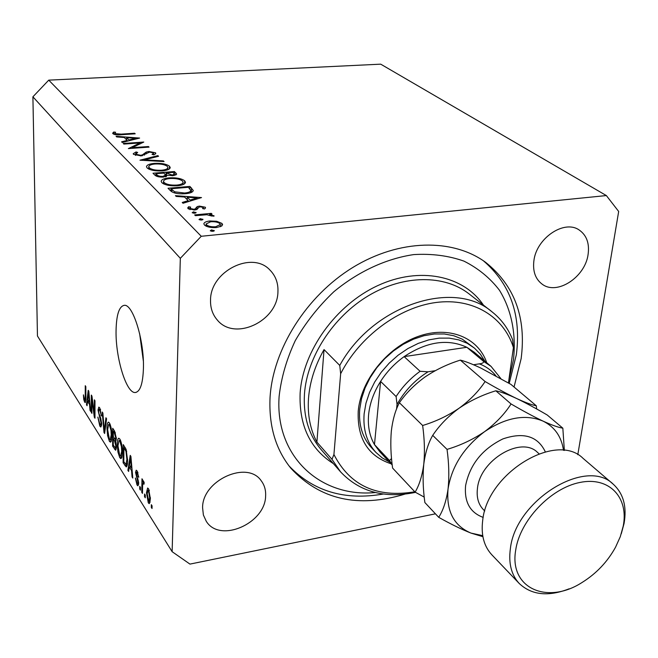<?xml version="1.0" encoding="UTF-8"?>
<svg xmlns="http://www.w3.org/2000/svg" width="658" height="658" viewBox="0 0 658 658"><rect width="100%" height="100%" fill="white"/><g stroke="black" fill="none" stroke-linecap="round" stroke-linejoin="round"><path stroke-width="0.99" d="M116.055 330.826C115.52 357.936 126.402 393.624 135.285 392.505C140.203 391.757 142.918 383.606 143.436 368.052C144.275 340.367 132.867 303.799 124.272 305.328C119.114 306.315 116.376 314.812 116.055 330.826M139.652 333.729L143.345 360.995M514.046 387.019L521.144 358.635C526.433 317.748 514.663 285.704 485.843 262.509C452.951 238.196 399.406 238.912 352.861 267.444C306.332 295.927 272.782 349.382 270.043 397.72C268.76 426.022 275.727 449.562 290.935 468.323C320.018 499.677 357.985 508.289 404.834 494.15M202.59 507.746L203.38 514.984L206.267 521.284C219.747 543.475 265.437 523.497 265.618 495.926C265.931 490.111 264.467 485.069 261.234 480.801C247.392 459.95 202.179 480.307 202.59 507.746M533.877 260.913C532.676 271.269 535.39 278.984 542.036 284.067C556.841 295.746 585.233 277.248 588.112 254.333C589.584 243.32 586.615 235.219 579.205 230.02C564.293 219.295 536.278 238.237 533.877 260.913M210.535 300.147C210.33 307.952 212.583 314.565 217.272 319.985C234.61 341.535 277.544 321.269 277.931 291.963C278.342 283.162 275.661 275.842 269.895 270.002C252.096 250.385 210.239 271.269 210.535 300.147M577.798 454.719L618.676 211.473L606.363 195.566L380.711 64.163L48.741 80.144L32.9 96.808L180.325 258.314L172.133 551.692L189.956 564.103L435.44 513.824M139.998 142.951L123.844 144.069L123.252 143.477L143.781 142.062L132.192 147.68L148.428 146.537L149.053 147.129L128.368 148.593L139.998 142.951L139.981 144.02M141.199 155.897L133.541 154.35L133.212 153.725L136.042 151.94L137.678 152.442L135.696 154.194L140.606 155.28L142.408 154.877L146.183 152.088L148.947 151.48L155.518 152.796L155.831 153.363L153.89 154.869L152.031 154.408L153.536 153.281L153.322 152.886L149.662 152.08L141.199 155.897M139.965 160.19L157.879 155.617L158.562 156.275L144.406 159.812L163.373 160.897L164.072 161.572L139.965 160.19M147.162 167.979L146.487 166.729C146.759 164.969 149.415 163.842 154.466 163.373C161.416 163.044 166.416 163.99 169.46 166.194L170.216 167.543C169.953 169.295 167.297 170.406 162.238 170.883C155.148 171.212 150.123 170.241 147.162 167.979M161.901 182.735L161.177 181.386C161.44 179.544 164.13 178.367 169.238 177.857C176.344 177.496 181.485 178.483 184.659 180.794L185.474 182.258C185.219 184.084 182.529 185.252 177.413 185.762C170.167 186.124 164.993 185.112 161.901 182.735M175.431 195.665L201.521 197.581L183.031 203.256L182.241 202.467L188.213 200.641L184.553 197.022L176.212 196.438L175.431 195.665M210.256 230.818L211.457 229.889L214.278 230.711L212.937 231.369L210.256 230.818M606.363 195.566L201.258 236.28L180.325 258.314M48.741 80.144L201.258 236.28M209.894 220.981L216.696 221.269L221.927 223.399L222.601 224.633L221.631 226.072L216.54 227.536C211.004 227.865 206.999 227.051 204.523 225.085L203.857 223.86C204.095 222.371 206.102 221.417 209.894 220.981L209.861 221.853M199.004 219.558L200.205 218.662L202.96 219.451L201.628 220.085L199.004 219.558M195.434 215.668L194.678 214.911L211.267 213.356L212.041 214.105L209.606 214.335L214.064 215.972L211.786 216.038L206.867 214.738L195.434 215.668M192.177 212.731L193.378 211.86L196.1 212.624L194.776 213.25L192.177 212.731M199.423 206.102L205.271 207.221L205.535 207.739L204.515 208.973L202.59 208.602L203.256 207.41L200.254 206.834L198.971 207.171L196.939 209.474L194.669 209.992L188.114 208.66L187.719 207.895L188.632 206.744L190.647 207.089L190.104 208.438L193.839 209.26L195.204 208.915L197.178 206.604L199.423 206.102L199.39 206.999M185.219 193.723C177.948 194.176 173.021 193.156 170.43 190.656L168.029 188.262L189.907 186.42L193.271 190.475C192.901 192.218 190.211 193.296 185.219 193.723M154.992 175.217L153.001 173.227L174.428 171.532L176.689 174.156L173.013 175.702L167.568 175.217L163.505 177.084C159.335 177.232 156.497 176.607 154.992 175.217M116.079 136.305L139.628 138.065L122.24 142.465L121.598 141.824L127.216 140.409L124.247 137.473L116.713 136.938L116.079 136.305M115.043 133.599L121.162 134.133L134.61 133.245L135.203 133.813L121.541 134.717C117.65 135.153 114.772 134.816 112.921 133.706L112.658 133.187L113.735 132.019L115.635 132.25L114.92 133.163L115.035 134.619M91.898 399.546L91.906 413.372L91.314 412.434L91.297 395.063L91.931 396.042L94.374 413.75L94.365 399.825L94.974 400.763L94.974 418.225L94.324 417.205L91.898 399.546L92.4 399.472M101.686 423.941L100.822 427.034L99.81 426.104L97.853 417.098L99.86 424.139L100.559 424.788L101.069 423.028L98.009 410.066L98.823 407.096L99.728 407.902L101.546 416.021L99.745 410L99.087 409.391L98.626 411.061L98.815 413.15L100.773 418.307L101.686 423.941M106.596 418.759L104.622 433.499L103.98 432.479L102.237 412.015L102.878 413.01L104.277 430.875L105.938 417.74L106.596 418.759M109.376 441.255L107.591 435.637L107.007 428.597C106.941 424.813 107.418 422.658 108.422 422.115L109.475 422.987C111.136 426.516 111.934 430.85 111.868 435.983L111.194 441.395L110.445 442.176L109.376 441.255L111.367 440.934M119.74 457.647L117.889 451.881L117.305 444.718C117.256 440.926 117.749 438.754 118.785 438.203L119.904 439.133C121.631 442.776 122.446 447.201 122.355 452.408L121.64 457.869L120.866 458.626L119.74 457.647L121.853 457.294M129.248 466.933L128.614 471.457L127.899 470.338L130.226 455.369L130.901 456.405L132.793 478.07L132.069 476.935L131.559 470.569L129.248 466.933L130.498 466.719M152.08 505.846L152.031 508.511L151.291 507.343L151.34 504.678L152.08 505.846M32.9 96.808L37.457 336.008L172.133 551.692M150.411 498.813L149.259 503.683L148.297 502.86L146.471 492.768L147.622 488.006L148.568 488.795L150.411 498.813M145.303 495.153L145.262 497.802L144.538 496.658L144.579 494.01L145.303 495.153M142.589 486.41L142.465 493.385L141.758 492.258L141.98 478.785L142.696 479.904L142.663 482.067L143.238 480.735L144.225 482.775L143.921 484.288L143.131 483.046L142.761 483.86L142.589 486.41M140.458 487.512L140.417 490.144L139.71 489.017L139.751 486.385L140.458 487.512M138.706 483.26L137.941 485.818L136.979 484.938L135.367 478.012L137.053 483.112L137.612 483.638L137.999 482.478L135.54 472.411L136.222 470.182L137.152 471.021L138.706 477.387L137.152 472.979L136.543 472.386L136.239 473.242L138.706 483.26M127.586 460.477C127.619 464.03 127.183 466.185 126.27 466.95L123.104 462.739L123.276 444.602L126.147 449.389L127.586 460.477M116.458 446.905L115.627 450.269L112.617 446.14L112.724 428.259L114.665 431.261L116.359 438.475L115.627 441.148L116.458 446.905M87.555 401.355L87.07 405.723L86.469 404.76L88.221 390.309L88.797 391.197L90.648 411.382L90.031 410.411L89.529 404.464L87.555 401.355L88.723 401.183M84.627 402.071L83.755 399.496L83.41 394.849L84.643 400.113L85.219 399.735L85.252 385.703L85.836 386.608L85.869 398.329L85.211 402.597L84.627 402.071L85.655 401.923M152.056 507.203L151.291 507.343M150.057 502.539L148.297 502.86M147.252 492.62L146.471 492.768M148.511 490.72L148.001 490.3L147.195 493.903L148.856 501.38L149.67 497.785L148.511 490.72L149.366 490.564M150.419 497.654L149.67 497.785M145.278 496.527L144.538 496.658M142.49 492.126L141.758 492.258M143.938 481.837L142.663 482.067M144.143 483.161L143.436 483.285M140.434 488.886L139.71 489.017M138.599 484.65L136.979 484.938M138.698 482.355L137.999 482.478M138.558 480.883L137.851 481.006M137.695 472.041L135.54 472.411M138.657 476.4L137.999 476.515M137.991 472.839L137.152 472.979M128.787 470.182L127.899 470.338M132.677 476.828L132.069 476.935M132.126 470.47L131.559 470.569M130.185 460.797L129.503 465.148L131.361 468.068L130.539 457.804L130.185 460.797M131.016 457.721L130.539 457.804M131.913 467.978L131.361 468.068M127.159 465.379L125.004 465.749M124.321 462.533L123.104 462.739M123.934 447.785L123.786 461.686L125.991 464.564L126.904 459.383L125.991 451.347L123.934 447.785L125.193 447.572M126.139 449.373L125.069 449.554M126.714 451.232L125.991 451.347M127.586 459.268L126.904 459.383M127.463 463.273L126.591 463.421M118.473 451.791L117.889 451.881M117.979 444.611L117.305 444.718M119.888 441.263L119.04 440.556L117.955 445.779L119.748 455.542L120.587 456.249L121.689 451.306L121.442 446.774L119.888 441.263L120.825 441.115M122.034 446.675L121.442 446.774M122.347 451.199L121.689 451.306M113.818 445.943L112.617 446.14M113.357 431.36L113.324 436.723L115.282 439.404L115.701 437.751L114.426 433.013L113.357 431.36L114.607 431.163M116.343 437.644L115.701 437.751M113.308 438.82L113.275 445.079L115.323 447.901L115.808 445.894L114.508 440.687L113.308 438.82L114.541 438.623M116.441 445.795L115.808 445.894M108.159 435.547L107.591 435.637M107.657 428.49L107.007 428.597M109.467 425.084L108.669 424.418L107.641 429.608L109.384 439.174L110.174 439.84L111.218 434.922L110.98 430.464L109.467 425.084L110.379 424.945M111.547 430.373L110.98 430.464M111.86 434.823L111.218 434.922M104.778 432.347L103.98 432.479M104.992 430.768L104.277 430.875M101.529 425.833L99.81 426.104M101.661 422.93L101.069 423.028M98.708 409.959L98.009 410.066M101.529 415.19L100.929 415.28M100.633 409.86L99.745 410M91.906 412.344L91.314 412.434M94.974 413.652L94.374 413.75M94.974 417.106L94.324 417.205M87.193 404.654L86.469 404.76M90.549 410.329L90.031 410.411M90.006 404.399L89.529 404.464M88.262 395.442L87.736 399.645L89.332 402.137L88.517 392.563L88.262 395.442M89.792 402.071L89.332 402.137M84.356 399.406L83.755 399.496M85.853 399.636L85.219 399.735M211.407 231.295L211.457 229.889M214.113 230.999L214.138 230.44M216.663 222.149L216.696 221.269M221.82 225.933L221.927 223.399M215.734 226.755L220.356 224.493L219.862 223.597C217.905 222.116 214.837 221.507 210.659 221.754L206.11 223.95L206.596 224.88C208.479 226.377 211.522 227.002 215.734 226.755L215.701 227.602M206.546 226.36L206.596 224.88M200.155 220.027L200.205 218.662M202.804 219.723L202.82 219.196M211.234 214.179L211.267 213.356M209.581 214.911L209.606 214.335M213.842 216.276L213.866 215.577M193.337 213.192L193.378 211.86M195.952 212.888L195.969 212.378M205.23 208.405L205.271 207.221M188.558 209.014L188.632 206.744M190.072 209.639L190.104 208.438M193.806 210.05L193.839 209.26M195.171 209.935L195.204 208.915M195.919 209.803L195.977 207.846M197.087 209.4L197.178 206.604M188.18 201.677L188.213 200.641M190.113 200.057L197.153 197.902L187.217 197.211L190.113 200.057L190.088 201.093M197.12 198.93L197.153 197.902M187.152 199.588L187.217 197.211M189.833 188.747L189.907 186.42M188.385 187.291L170.981 188.764L174.666 191.823L184.503 193.016C188.459 192.671 190.565 191.807 190.795 190.409L188.385 187.291M170.924 191.116L170.981 188.764M184.487 193.773L184.503 193.016M174.633 193.008L174.666 191.823M169.221 178.589L169.238 177.857M184.577 183.755L184.659 180.794M176.722 185.079C180.917 184.643 183.039 183.664 183.097 182.143L182.488 181.008C179.938 179.091 175.752 178.26 169.928 178.524C165.8 178.943 163.661 179.905 163.513 181.411L164.113 182.521C166.573 184.503 170.776 185.35 176.722 185.079L176.698 185.811M164.081 184.117L164.113 182.521M174.37 174.016L174.428 171.532M173.844 173.243L172.922 172.355L166.071 172.906L172.297 175.044L174.378 174.123L173.844 173.243M172.273 175.752L172.297 175.044M166.449 176.484L166.523 173.342M165.981 176.648L166.071 172.906M164.311 173.515L163.867 173.079L155.872 173.712L156.818 174.65C157.575 175.809 159.581 176.402 162.83 176.418L165.495 175.135L164.311 173.515M162.814 177.125L162.83 176.418M156.785 176.303L156.818 174.65M155.831 175.851L155.872 173.712M154.449 164.064L154.466 163.373M169.394 168.925L169.46 166.194M161.58 170.233C165.734 169.822 167.839 168.884 167.889 167.428L167.329 166.392C164.887 164.566 160.815 163.768 155.115 164.007C151.036 164.401 148.922 165.314 148.766 166.754L149.333 167.782C151.677 169.665 155.765 170.48 161.58 170.233L161.564 170.932M149.3 169.32L149.333 167.782M157.862 156.456L157.879 155.617M144.398 160.445L144.406 159.812M163.357 161.531L163.373 160.897M136.025 153.133L136.042 151.94M135.68 155.395L135.696 154.194M140.598 155.93L140.606 155.28M142.399 155.749L142.408 154.877M146.15 153.939L146.183 152.088M148.938 152.171L148.947 151.48M155.494 154.005L155.518 152.796M132.184 148.321L132.192 147.68M148.42 147.178L148.428 146.537M127.208 141.207L127.216 140.409M129.001 139.957L135.622 138.287L126.649 137.645L129.001 139.957L128.993 140.754M135.614 139.085L135.622 138.287M126.632 139.833L126.649 137.645M134.602 133.854L134.61 133.245M113.727 134.224L113.735 132.019M391.082 463.783C368.093 456.159 357.138 438.639 358.223 411.217C360.798 380.546 387.06 347.547 417.896 336.518C448.723 325.274 478.243 337.373 486.747 362.755M474.533 348.189L462.22 339.117L453.732 335.728L444.347 333.984L434.338 333.984L423.949 335.728L413.487 339.191L403.247 344.29L393.525 350.895L384.601 358.807L376.738 367.814L370.158 377.651L365.042 388.031L361.538 398.649L359.729 409.21C358.544 424.953 362.468 437.767 371.482 447.67L375.874 452.367C366.835 442.447 362.928 429.584 364.137 413.783L365.971 403.181L369.508 392.505L374.657 382.084L381.278 372.198L389.191 363.142L398.164 355.172L407.935 348.534L418.225 343.394L428.728 339.898L439.157 338.13L449.208 338.113L458.618 339.849L467.131 343.237L474.533 348.189L480.315 354.127L484.839 361.152M508.782 380.587L513.437 359.836C516.308 334.19 511.603 309.959 499.414 290.186C489.988 277.947 478.16 268.258 463.915 261.103C448.517 255.674 431.788 253.511 413.709 254.597C386.164 258.643 358.158 271.565 333.836 291.749C318.497 306.357 305.641 322.659 295.253 340.655C286.625 359.161 281.246 377.717 279.132 396.305C274.666 456.636 320.75 497.876 375.348 492.538M483.375 260.765C510.427 284.001 521.416 315.33 516.333 354.752L509.193 383.384M492.085 311.884C453.938 278.655 372.543 305.197 339.758 365.429L324.032 349.587C314.943 365.7 309.762 381.994 308.503 398.468C307.418 414.869 310.222 429.419 316.909 442.118L331.994 459.333L340.581 471.868L321.425 449.94C308.841 435.275 303.19 416.637 304.457 394.035C307.006 357.146 332.981 316.868 368.439 295.722C403.913 274.55 444.545 274.6 469.146 293.953L492.085 311.884C501.363 319.237 508.215 328.531 512.631 339.758L513.413 347.58C503.855 316.769 473.234 297.671 436.131 302.474C399.085 307.245 359.638 336.427 340.655 373.719L333.927 454.514C349.875 485.629 376.837 498.057 414.803 491.789M415.543 492.357C384.593 498.731 359.605 491.896 340.581 471.868M513.413 347.58L508.445 382.956M339.758 365.429L340.655 373.719M333.927 454.514L331.994 459.333M383.334 494.018C344.792 500.738 313.373 491.386 289.059 465.954M324.032 349.587L316.909 442.118M495.951 375.907C491.641 370.438 486.098 366.424 479.312 363.849C482.273 363.561 483.72 362.764 483.646 361.464L491.065 366.391L474.212 352.203L466.851 347.292C447.744 338.475 426.836 341.584 404.127 356.62C394.718 363.397 386.871 371.655 380.595 381.41C373.728 392.3 369.73 403.444 368.595 414.82C367.625 426.162 369.582 436.081 374.468 444.586L379.855 451.832L392.209 464.976M435.209 370.693L428.029 371.811C414.91 380.036 404.58 390.91 397.037 404.448L396.108 396.552L380.595 381.41L374.468 444.586L389.528 460.592L391.247 458.79M389.371 461.957L382.117 457.82L375.874 452.367M483.646 361.464L466.851 347.292L404.127 356.62L420.1 371.293L428.029 371.811M479.312 363.849L473.513 364.746M397.037 404.448L396.56 409.087M613.297 484.255L583.136 458.42C556.224 431.237 487.043 473.118 482.676 520.577C480.932 534.921 483.984 546.337 491.847 554.817L519.277 583.531C511.381 575.01 508.412 563.429 510.361 548.805C515.362 500.393 586.327 456.866 613.297 484.255C623.414 493.541 627 506.619 624.064 523.48L621.292 533.745M623.225 526.104C628.908 497.497 609.308 476.351 579.961 482.446C550.688 488.104 519.853 520.577 515.699 550.146C508.947 588.425 547.44 605.064 582.289 582.338C596.395 573.505 607.482 561.8 615.534 547.226L620.297 536.673L623.225 526.104M460.337 360.123C465.338 361.332 472.214 363.997 480.965 368.135L510.929 384.387L536.295 405.78C531.96 404.991 525.364 402.54 516.489 398.444C507.244 393.994 496.782 388.352 485.094 381.525L460.337 360.123C447.687 364.063 435.966 369.648 425.158 376.886C414.598 384.568 406.011 393.171 399.39 402.712L422.642 425.496C424.55 439.281 424.92 452.202 423.768 464.244C422.189 475.833 419.31 485.127 415.124 492.126L392.587 468.06C390.77 455.023 390.359 442.678 391.337 431.039C392.686 419.755 395.368 410.312 399.39 402.712M485.094 381.525C478.753 391.197 470.116 400.072 459.177 408.166C447.917 415.766 435.736 421.548 422.642 425.496M415.124 492.126L424.237 497.103M536.673 408.988L536.295 405.78M563.503 450.352C561.504 436.641 554.694 426.894 543.064 421.12C533.704 416.67 523.036 410.946 511.052 403.954C504.661 414.014 495.861 423.226 484.658 431.599C473.102 439.454 460.567 445.384 447.037 449.389C448.995 463.545 449.332 476.779 448.04 489.1C446.313 500.903 443.204 510.304 438.721 517.32L424.871 502.539C422.987 489.009 422.617 476.244 423.768 464.244C425.307 452.663 428.292 443.04 432.717 435.366C439.445 425.274 448.262 416.21 459.177 408.166C470.371 400.599 482.585 394.808 495.819 390.786C500.713 391.773 507.606 394.331 516.489 398.444C525.693 402.877 535.949 408.404 547.267 415.034L562.837 428.169C558.617 427.544 552.029 425.2 543.064 421.12C525.536 413.849 506.068 417.337 484.658 431.599C463.841 447.317 451.635 466.481 448.04 489.1C446.198 511.151 453.847 525.816 470.996 533.095L482.725 535.653M564.35 450.45L562.837 428.169M438.721 517.32C450.5 523.99 461.258 529.246 470.996 533.095L482.906 536.689M447.037 449.389L432.717 435.366M511.052 403.954L495.819 390.786M569.137 588.82C548.287 596.896 531.672 595.128 519.277 583.531M138.139 479.057L137.201 479.221M131.394 462.08L130.868 462.171M116.318 448.871L114.525 449.167M115.463 432.849L114.426 433.013M116.145 440.424L114.508 440.687M105.305 428.391L104.548 428.514M100.378 417.262L99.597 417.378M89.291 396.568L88.846 396.634M85.869 397.465L85.285 397.555M191.379 192.44L191.511 187.958M171.82 191.782L171.87 189.644M175.851 175.086L175.908 172.955M144.464 155.132L144.489 153.404M121.162 134.742L121.162 134.133M333.351 463.602C310 448.83 298.929 425.307 300.138 393.04C302.877 350.879 335.835 304.909 377.75 285.613C419.664 266.145 463.61 275.538 483.433 305.123M396.108 396.552C402.531 386.633 410.526 378.21 420.1 371.293M392.16 464.581L389.528 460.592M483.202 517.402C470.051 512.574 464.186 501.988 465.601 485.637C469.837 464.589 482.265 449.019 502.901 438.911C523.653 431.845 537.783 436.147 545.309 451.824M539.001 453.732L537.561 452.457C521.268 435.612 479.986 460.024 477.445 488.507C476.4 497.349 478.382 504.398 483.408 509.637L484.765 511.003M136.107 392.382L135.285 392.505M148.001 490.3L149.202 490.087M148.856 501.38L150.287 501.116M143.131 483.046L144.209 482.857M137.612 483.638L138.706 483.449M136.543 472.386L137.744 472.173M125.991 464.564L127.348 464.334M119.04 440.556L120.513 440.317M120.587 456.249L122.125 455.986M115.282 439.404L116.326 439.231M115.323 447.901L116.433 447.72M108.669 424.418L110.092 424.196M110.174 439.84L111.646 439.602M100.559 424.788L101.669 424.616M99.087 409.391L100.386 409.194M84.923 400.352L85.836 400.22M220.356 224.493L220.257 226.763M206.11 223.95L206.028 226.13M203.412 207.714L203.38 208.751M189.882 208.002L189.841 209.573M190.795 190.409L190.73 192.695M183.097 182.143L183.023 184.618M163.513 181.411L163.455 183.829M174.378 174.123L174.345 175.53M165.495 175.135L165.454 176.796M167.889 167.428L167.839 169.78M148.766 166.754L148.733 169.057M135.499 153.824L135.482 155.337M153.536 153.281L153.511 154.778M114.895 133.319L114.887 134.594M500.903 378.654L491.065 366.391"/></g></svg>
